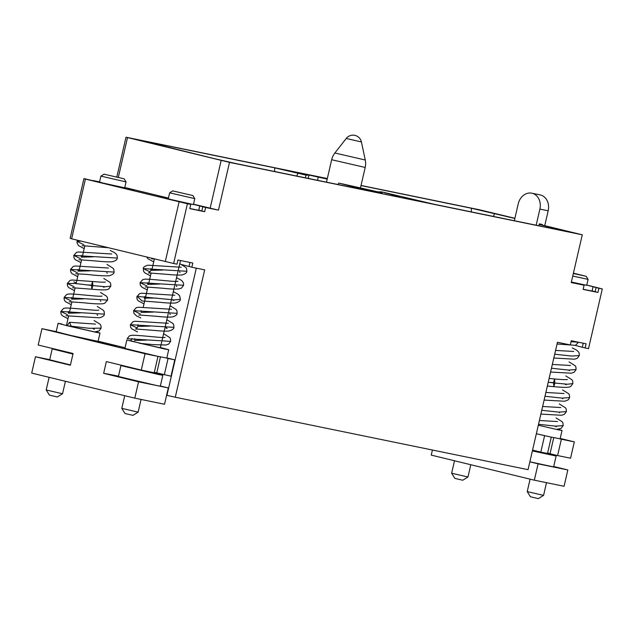 <?xml version="1.0" encoding="UTF-8"?>
<svg xmlns="http://www.w3.org/2000/svg" width="634" height="634" viewBox="0 0 634 634"><rect width="100%" height="100%" fill="white"/><g stroke="black" fill="none" stroke-linecap="round" stroke-linejoin="round"><path stroke-width="0.95" d="M539.209 224.309L582.274 234.802L229.5 162.375L126.007 137.206L327.318 178.534M361.031 185.453L478.781 209.632L514.895 218.286M514.863 218.453L471.371 208.237L361.008 185.572M327.192 179.089L305.754 174.334L308.932 175.182L306.04 175.119L305.342 177.821M378.68 192.023L338.762 183.075L371.619 191.428L236.91 163.77L213.674 158.484L139.987 140.201L274.696 167.852L306.04 175.119M378.728 191.809L381.628 191.872L433.585 204.148L568.294 231.806L539.193 224.373M298.907 173.098L291.577 171.449L298.907 173.098M325.797 178.63L322.278 177.75L325.797 178.63M362.807 188.742L352.092 186.158L362.807 188.742M384.529 192.823L395.236 195.399L384.529 192.823M370.169 190.303L382.357 193.124L370.177 190.287M391.986 194.773L399.626 196.667L391.955 194.907M536.166 225.213L539.883 209.093A13.544 11.135 -78.4 0 0 531.783 193.188A13.544 11.135 -78.4 0 0 518.24 203.831L514.332 220.727M544.772 225.561L548.18 210.797A13.544 11.135 -78.4 0 0 540.081 194.892L531.783 193.188M542.062 225.007L542.197 224.444L539.32 223.85L538.876 225.767M338.762 183.075L337.97 184.518M308.187 178.408L308.932 175.182M317.539 180.325L318.284 177.108M124.74 187.632L134.067 190.105L127.672 188.9L83.926 178.59L70.136 238.321L71.618 238.812L85.408 179.081L187.41 203.76L173.621 263.49L71.618 238.812M116.83 176.965L126.007 137.206M83.926 178.59L85.408 179.081M181.847 264.608L191.833 267.223L192.799 263.039L177.964 259.995L176.997 264.18L173.621 263.49M191.833 267.223L204.679 269.862L175.277 397.233L166.94 395.339L196.31 268.142M229.5 162.375L218.468 210.139L205.622 207.5L204.655 211.685L189.82 208.641L190.786 204.449L187.41 203.76M582.274 234.802L571.242 282.566L584.096 285.205L571.321 282.241M592.093 290.855L597.957 292.44L583.129 289.389L584.096 285.205M597.957 292.44L598.924 288.248L602.3 288.938L588.51 348.668L582.297 347.289L583.24 343.2M175.277 397.233L528.051 469.659L557.452 342.297L570.307 344.928L571.274 340.743L586.101 343.786L585.134 347.979M188.995 266.534L189.938 262.452M168.24 198.902L193.41 204.584L194.781 198.632L169.643 192.831L168.272 198.783L171.362 199.639M188.567 203.641L176.363 200.859M193.425 204.536L167.431 198.822L161.947 197.317L168.327 198.537M172.741 190.897L192.847 195.534L172.741 190.897L169.643 192.823M204.655 211.685L198.791 210.108M199.734 206.042L198.743 210.298L189.851 208.531M190.786 204.449L168.026 199.116L158.857 196.675L168.042 198.482M218.468 210.139L193.505 204.196M168.43 198.093L124.779 187.482M205.622 207.5L193.465 204.346M118.344 177.33L127.489 137.697M210.139 208.237L221.163 160.473M202.785 206.811L201.818 210.995M165.292 261.588L179.081 201.866M124.7 187.822L98.706 182.109L93.222 180.603L99.601 181.823M126.055 181.918L100.917 176.109L104.016 174.176L124.121 178.82L126.055 181.918L124.684 187.87L107.273 184.082L119.842 186.927M99.514 182.188L107.637 184.145M100.917 176.117L99.546 182.061L102.637 182.925M124.121 178.82L104.016 174.176M74.075 286.719L67.315 283.438L75.224 283.493L92.833 285.585L91.819 289.223L91.518 285.149L92.532 281.512L92.833 285.585L105.553 286.758L110.831 286.108L110.657 283.596L109.904 282.288L103.77 278.453M77.316 272.707L70.548 269.426L114.072 272.089L113.866 269.521L113.145 268.285L107.011 264.441M80.55 258.688L73.782 255.407L117.306 258.078L117.116 255.542L116.41 254.305L114.461 252.601L110.245 250.422M83.783 244.676L77.023 241.395L81.065 241.11M78.069 269.442L78.093 271.162L90.052 270.845M81.303 255.423L81.326 257.15L93.285 256.833M61.87 323.99L58.098 323.332L67.061 325.71L94.593 331.907L71.38 326.597L69.534 322.294L67.061 325.71L89.267 328.301L101.123 328.15L100.957 325.67L100.164 324.299L94.062 320.503M67.608 314.757L60.84 311.468L104.364 314.139L104.182 311.635L103.437 310.327L97.303 306.484M70.842 300.738L64.074 297.457L107.598 300.12L107.415 297.6L106.607 296.229L100.537 292.472M71.38 326.597L77.102 326.906M68.361 311.492L68.385 313.212L80.344 312.895M71.594 297.473L71.618 299.2L83.577 298.876M86.81 284.864L91.518 285.149M67.061 325.71L96.233 332.351L100.006 333.008L95.948 331.851M58.098 323.332L56.172 331.709L70.794 335.441L98.072 341.377L100.006 333.008M125.049 347.757L98.111 341.203M160.418 347.503L168.731 349.722L164.959 349.065L126.824 340.046L124.898 348.423L157.993 356.403L145.043 353.74L41.955 328.674L56.18 331.637M96.962 341.599L115.721 346.029L96.962 341.599M49.714 359.668L35.472 356.744L31.7 373.085L134.788 398.152L164.523 404.262L168.295 387.921L160.354 385.987M154.324 372.285L171.006 376.192L174.778 359.85L166.837 357.917M35.472 356.744L70.382 365.232L73.092 353.503L38.183 345.015L41.955 328.674M145.043 353.74L141.271 370.082L106.361 361.594L103.651 373.323A86.01 1.45 -167 0 1 118.479 376.2M134.788 398.152L138.561 381.811L103.651 373.323M141.271 370.082L154.22 372.744L157.993 356.403M156.78 356.11L166.797 358.091L168.731 349.722M132.102 338.477L130.596 340.704L135.224 341.9M140.566 343.406L160.347 347.789L161.733 341.781M174.778 295.254L141.58 293.217L139.702 293.582L137.261 296.395L174.445 299.937L180.365 299.319C180.46 300.754 178.851 301.966 175.539 302.973C172.179 303.266 167.233 303.068 160.695 302.37L142.032 300.952L137.261 296.395L137.182 297.132M138.791 314.971L156.107 316.255C163.215 317.04 168.596 317.285 172.258 316.992C175.618 315.97 177.243 314.749 177.132 313.331L133.608 310.668L140.376 313.949M149.878 326.106L137.919 326.423C136.556 328.602 135.771 329.45 135.557 328.983L154.942 330.465C161.076 331.106 165.743 331.289 168.953 331.019C172.369 330.005 174.009 328.784 173.898 327.35L130.374 324.679L137.142 327.968M139.44 343.303L153.127 344.611L165.799 345.023L168.652 344.111L170.657 341.361L127.141 338.699L129.439 335.861L131.753 335.275C140.154 335.069 165.157 338.461 165.07 337.304L165.07 337.304M144.726 296.704L144.687 298.083L156.344 298.075M153.111 312.087L141.152 312.411L141.128 310.684M146.636 340.117L134.685 340.442L134.662 338.714M162.819 270.044L150.86 270.361C149.505 272.533 148.721 273.389 148.499 272.921L167.836 274.403C174.025 275.045 178.733 275.227 181.95 274.95C185.302 273.959 186.935 272.739 186.84 271.289L143.316 268.618L150.084 271.899M145.265 286.94L162.439 288.208C169.698 289.017 175.166 289.262 178.851 288.946L181.435 288.145L183.598 285.3L140.082 282.637L146.85 285.918M159.586 284.056L147.627 284.381L147.603 282.653M164.293 374.813L168.065 358.472L174.778 359.85M168.065 358.472L166.473 358.083M160.442 356.902L156.733 372.974M150.361 371.952L150.258 372.38L148.752 372.118L133.568 368.211M138.561 381.811L156.543 385.504L118.415 376.493L120.928 365.604L132.276 367.894M150.337 372.055L162.827 375.28L159.063 374.623L120.928 365.604M168.295 387.921L156.543 385.504L160.315 386.169L162.827 375.28M70.445 364.938L49.69 359.779L52.202 348.89L63.551 351.181M52.202 348.89L72.958 354.057M64.842 351.498L73.013 353.843M138.133 412.132L121.791 408.359L125.017 413.519L132.974 415.357L138.133 412.132L141.065 399.444M62.536 393.746L46.195 389.973L49.42 395.133L57.377 396.971L62.536 393.746L65.413 381.28M586.783 285.038L602.3 288.938M598.924 288.248L596.087 287.559L595.12 291.751M586.767 285.094L596.087 287.559M575.078 345.34L582.297 347.289M571.369 282.011L586.712 285.332L588.09 279.38L572.748 276.059M581.869 284.389L571.361 282.043M586.727 285.284L571.345 282.114M593.036 286.79L592.053 291.046L583.153 289.278M573.413 273.175L586.157 276.289L573.334 273.5M557.975 429.313L562.033 430.47L558.261 429.812L538.306 425.232M538.52 424.297L555.519 426.135L563.15 425.62L562.984 423.132L562.192 421.761L556.097 417.964M541.761 410.285L558.752 412.116L566.392 411.601L566.217 409.096L565.465 407.797L559.331 403.953M544.994 396.266L561.993 398.104L569.625 397.589L569.443 395.061L568.635 393.698L562.564 389.934M548.228 382.254L554.861 383.047L553.847 386.685L553.545 382.611L554.56 378.981L554.861 383.047L567.589 384.228L572.859 383.57L572.684 381.058L571.931 379.758L565.797 375.922M538.512 424.336L539.138 424.376M541.745 410.317L542.371 410.356M544.986 396.305L545.605 396.345M548.846 382.326L553.545 382.611M578.485 342.225L575.482 345.332L557.056 344M572.264 341.821L572.272 340.949M551.461 368.235L568.468 370.074L576.1 369.551L575.894 366.983L575.173 365.747L569.039 361.903M554.702 354.216L571.702 356.054L579.333 355.539L579.143 353.011L578.438 351.767L576.488 350.063L572.272 347.892M571.052 341.702L578.446 342.217M551.453 368.275L552.079 368.306M554.695 354.255L555.313 354.295M536.348 433.727L551.295 437.151L536.332 433.767M550.09 436.858L560.099 438.847L562.033 430.47M553.744 437.65L550.035 453.722L557.595 455.561L561.367 439.219L574.317 441.882L560.194 438.443M561.367 439.219L559.774 438.831M532.56 450.108L540.81 452.113L544.582 435.772M432.412 450.029L431.239 455.109L534.327 480.184L538.1 463.842L529.858 461.837M540.81 452.113L547.522 453.492L551.295 437.151M557.595 455.561L570.545 458.216L574.317 441.882M534.327 480.184L564.062 486.286L567.834 469.952L553.712 466.513M538.1 463.842L567.834 469.952M529.865 461.798L553.617 466.917L556.137 456.028L532.378 450.917M550.035 453.722L547.625 453.033M543.639 452.803L556.137 456.028M532.425 450.695L542.054 452.866L543.56 453.128L543.663 452.7M451.63 473.218L454.855 478.377L462.099 480.089L462.82 480.207L467.971 476.99L451.63 473.218L454.507 460.767M527.234 491.604L530.452 496.763L537.695 498.475L538.417 498.593L543.568 495.376L527.226 491.604L530.103 479.153M359.74 187.886L356.823 187.284L359.74 187.886M564.157 230.443L563.967 230.919M548.18 210.797L539.883 209.093M367.482 190.057L367.292 190.541M274.696 167.852L274.657 171.521M297.932 173.145L296.775 176.062M471.371 208.237L471.331 211.899M494.607 213.523L493.45 216.44M360.469 187.902L365.192 167.455L331.669 159.72L326.486 182.164M346.227 138.466L361.42 141.968A8.599 8.599 0 0 0 346.227 138.466L334.871 152.992L365.255 160.014A17.205 17.205 0 0 1 365.192 167.455M192.847 195.534L194.781 198.632M72.498 287.741L91.819 289.223C105.957 290.451 107.614 289.778 108.81 288.866L110.831 286.108M108.485 268.031L75.272 265.995L73.243 266.415L70.548 269.426L70.731 271.859L71.911 273.571L77.705 276.654M102.859 286.6L104.031 287.313L103.556 286.647M75.731 273.729L87.484 274.467C96.931 275.584 104.182 276.012 109.238 275.742C112.551 274.744 114.16 273.523 114.072 272.089M111.719 254.012L78.521 251.975L76.476 252.403L73.782 255.407L73.988 257.895L75.137 259.552L80.938 262.642M107.265 273.294L106.789 272.636M78.973 259.71L97.47 261.113C104.063 261.818 109.064 262.024 112.456 261.731C115.784 260.733 117.393 259.512 117.306 258.078M77.483 240.238L76.92 242.394L78.41 245.564L84.179 248.623M82.206 245.691L108.224 247.712M105.244 282.043C105.965 281.971 104.61 282.629 92.532 281.512L72.046 280.006L70.009 280.434L67.315 283.438L67.505 285.918L68.654 287.567L74.471 290.673M95.536 324.093L69.534 322.294M98.769 310.081L98.777 310.074C98.539 311.215 73.473 307.807 65.484 308.045L63.495 308.481L60.84 311.468L61.078 314.044L62.219 315.637L67.996 318.704M102.011 296.062C99.467 297.069 73.916 293.479 68.646 294.033L66.705 294.477L64.074 297.457L64.303 300.017L65.5 301.665L71.23 304.692M76.239 283.018L73.861 281.845M94.347 331.954L99.086 330.924L101.123 328.15M93.15 328.642L94.323 329.355L93.848 328.697M66.023 315.772L99.443 317.808C102.811 316.826 104.452 315.605 104.364 314.139M97.557 315.344L97.081 314.678M69.264 301.76L83.878 302.783C92.144 303.734 98.413 304.066 102.708 303.789L104.602 303.345L107.598 300.12M100.798 301.324L100.315 300.667M177.132 313.331L176.941 310.795L176.228 309.558L170.07 305.683M144.362 296.664L144.386 298.392M171.537 309.273L138.339 307.236L136.231 307.688L133.608 310.668L133.853 313.259L136.381 315.843L140.764 317.903M173.898 327.35L173.716 324.83L172.908 323.467L166.837 319.694M168.295 323.292L135.082 321.248L133.053 321.676L130.374 324.679L130.612 327.247L131.753 328.84L137.53 331.915M170.657 341.361L170.483 338.865L169.738 337.557L163.596 333.714M137.895 324.703L137.919 326.423M139.702 293.582L136.849 296.649L137.039 299.129L138.188 300.785L144.005 303.884M170.324 314.535L169.849 313.878M165.918 327.841L167.091 328.555L166.615 327.889M151.74 258.902L154.149 258.886M146.755 257.079L147.96 258.791L153.713 261.834M180.032 272.485L179.557 271.827M181.253 267.223L147.928 265.194C144.536 266.264 142.999 267.405 143.316 268.618L143.561 271.201L144.71 272.794L150.472 275.853M176.791 286.497L176.323 285.839M178.011 281.242L178.019 281.242C175.951 282.265 150.662 278.762 144.798 279.206L142.698 279.657L140.082 282.637L140.28 285.118L142.127 287.345L147.239 289.865M172.393 299.811L173.565 300.524M186.84 271.289L186.658 268.761L185.897 267.461L179.779 263.633M183.598 285.3L183.432 282.804L181.617 280.442L176.545 277.652M150.837 268.634L150.86 270.361M180.365 299.319L179.676 295.824L177.726 293.978L173.304 291.664M124.716 395.703L121.791 408.359M49.119 377.317L46.195 389.973M143.213 307.308L147.92 286.925M148.625 283.858L151.154 272.905M151.867 269.838L154.379 258.941M162.074 340.299L164.975 327.762M165.315 326.288L168.208 313.751M168.549 312.269L174.683 285.72M175.024 284.238L177.916 271.701M178.257 270.219L180.5 260.511M66.483 325.266L68.678 315.764M69.383 312.697L71.911 301.744M72.625 298.677L75.153 287.733M76.104 283.588L78.386 273.714M79.091 270.647L81.62 259.694M82.333 256.627L84.853 245.683M334.871 152.992A17.205 17.205 0 0 0 331.669 159.72M361.42 141.968L365.255 160.014M586.157 276.289L588.09 279.38M557.563 421.555L539.399 420.5M560.797 407.543L542.633 406.481M564.038 393.524L545.874 392.462M567.271 379.504C567.993 379.433 566.637 380.091 554.56 378.981L549.107 378.45M556.375 429.416L561.114 428.386L563.15 425.62M555.178 426.111L556.351 426.825L555.875 426.159M540.881 414.081L561.47 415.27L564.363 414.359L566.392 411.601M559.584 412.805L559.109 412.148M544.115 400.07L564.736 401.251L568.365 399.761L569.625 397.589M562.826 398.786L562.342 398.128M547.348 386.051L553.847 386.685C567.993 387.913 569.641 387.239 570.838 386.328L572.859 383.57M564.886 384.061L566.059 384.775L565.583 384.109M550.589 372.039L571.266 373.212L574.103 372.293L576.1 369.551M569.292 370.755L568.817 370.097M553.823 358.02L574.491 359.201L577.328 358.281L579.333 355.539M570.513 365.493L552.341 364.431M573.746 351.474L555.574 350.42M470.8 464.738L467.971 476.99M546.5 482.68L543.576 495.376"/></g></svg>
